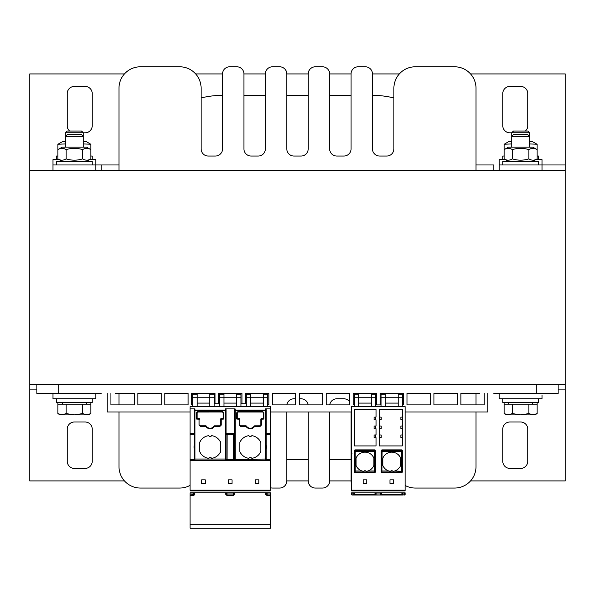 <?xml version="1.0" encoding="UTF-8"?>
<svg xmlns="http://www.w3.org/2000/svg" width="595" height="595" viewBox="0 0 595 595"><rect width="100%" height="100%" fill="white"/><g stroke="black" fill="none" stroke-linecap="round" stroke-linejoin="round"><path stroke-width="0.89" d="M565.25 384.519L29.75 384.519L29.75 170.319L565.25 170.319L565.25 480.909L470.548 480.909M124.452 480.909L29.75 480.909L29.75 389.874L36.89 389.874M351.05 412.008L351.05 480.909L329.63 480.909L329.63 412.008M308.21 412.008L308.21 480.909L286.79 480.909L286.79 412.008M502.775 429.144L502.775 461.274A7.14 7.14 0 0 0 509.915 468.414L520.625 468.414A7.14 7.14 0 0 0 527.765 461.274L527.765 429.144A7.14 7.14 0 0 0 520.625 422.004L509.915 422.004A7.14 7.14 0 0 0 502.775 429.144M92.225 429.144A7.14 7.14 0 0 0 85.085 422.004L74.375 422.004A7.14 7.14 0 0 0 67.235 429.144L67.235 461.274A7.14 7.14 0 0 0 74.375 468.414L85.085 468.414A7.14 7.14 0 0 0 92.225 461.274L92.225 429.144M558.11 389.874L565.25 389.874M29.75 384.519L29.75 389.874M470.548 73.929L565.25 73.929L565.25 164.964L499.205 164.964L499.205 170.319M29.75 170.319L29.75 73.929L124.452 73.929M195.658 73.929L222.53 73.929L222.53 148.899A7.14 7.14 0 0 1 215.39 156.039L208.25 156.039A7.14 7.14 0 0 1 201.11 148.899L201.11 88.209A21.42 21.42 0 0 0 179.69 66.789L140.42 66.789A21.42 21.42 0 0 0 119 88.209L119 170.319L119 88.209M476 88.209L476 170.319L476 88.209A21.42 21.42 0 0 0 454.58 66.789L415.31 66.789A21.42 21.42 0 0 0 393.89 88.209L393.89 148.899A7.14 7.14 0 0 1 386.75 156.039L379.61 156.039A7.14 7.14 0 0 1 372.47 148.899L372.47 73.929A7.14 7.14 0 0 0 365.33 66.789L358.19 66.789A7.14 7.14 0 0 0 351.05 73.929L351.05 95.349L329.63 95.349L329.63 73.929L351.05 73.929L351.05 148.899A7.14 7.14 0 0 1 343.91 156.039L336.77 156.039A7.14 7.14 0 0 1 329.63 148.899L329.63 73.929A7.14 7.14 0 0 0 322.49 66.789L315.35 66.789A7.14 7.14 0 0 0 308.21 73.929L308.21 95.349L286.79 95.349L286.79 73.929L308.21 73.929L308.21 148.899A7.14 7.14 0 0 1 301.07 156.039L293.93 156.039A7.14 7.14 0 0 1 286.79 148.899L286.79 73.929A7.14 7.14 0 0 0 279.65 66.789L272.51 66.789A7.14 7.14 0 0 0 265.37 73.929L265.37 95.349L243.95 95.349L243.95 73.929L265.37 73.929L265.37 148.899A7.14 7.14 0 0 1 258.23 156.039L251.09 156.039A7.14 7.14 0 0 1 243.95 148.899L243.95 73.929A7.14 7.14 0 0 0 236.81 66.789L229.67 66.789A7.14 7.14 0 0 0 222.53 73.929L222.523 95.349A89.25 89.25 0 0 0 201.11 97.952L201.11 88.209M393.89 88.209L393.89 97.959A89.25 89.25 0 0 0 372.47 95.349L372.47 73.929L399.342 73.929M83.3 132.834L85.085 132.834A7.14 7.14 0 0 0 92.225 125.694L92.225 93.564A7.14 7.14 0 0 0 85.085 86.424L74.375 86.424A7.14 7.14 0 0 0 67.235 93.564L67.235 125.694A7.14 7.14 0 0 0 69.652 131.049M525.348 131.049A7.14 7.14 0 0 0 527.765 125.694L527.765 93.564A7.14 7.14 0 0 0 520.625 86.424L509.915 86.424A7.14 7.14 0 0 0 502.775 93.564L502.775 125.694A7.14 7.14 0 0 0 509.915 132.834L511.7 132.834M493.85 170.319L493.85 164.964L476 164.964M119 164.964L52.955 164.964L52.955 170.319M101.15 170.319L101.15 164.964M565.25 170.319L565.25 164.964M493.85 393.444L558.11 393.444L558.11 384.519M484.211 393.444L484.211 404.868L460.865 404.868L460.865 393.444L479.57 393.444M115.43 393.444L134.277 393.444L134.277 404.868L110.93 404.868L110.93 393.444M36.89 384.519L36.89 393.444L101.15 393.444M433.948 393.444L457.295 393.444L457.295 404.868L433.948 404.868L433.948 393.444M407.025 393.444L430.378 393.444L430.378 404.868L407.025 404.868L407.025 393.444M381.038 404.868L380.108 404.868L380.108 393.444L403.455 393.444L403.455 404.868L402.458 404.868M354.263 404.868L353.192 404.868L353.192 393.444L376.538 393.444L376.538 404.868L375.683 404.868M326.276 393.444L349.622 393.444L349.622 404.868L326.276 404.868L326.276 393.444M299.359 393.444L322.706 393.444L322.706 404.868L299.359 404.868L299.359 393.444M272.436 393.444L295.789 393.444L295.789 404.868L272.436 404.868L272.436 393.444M245.519 403.797L245.519 393.444L268.866 393.444L268.866 404.868L267.728 404.868M218.603 403.797L218.603 393.444L241.949 393.444L241.949 403.797M192.758 404.868L191.687 404.868L191.687 393.444L215.033 393.444L215.033 403.797M164.77 393.444L188.117 393.444L188.117 404.868L164.77 404.868L164.77 393.444M137.847 393.444L161.2 393.444L161.2 404.868L137.847 404.868L137.847 393.444M487.781 393.444L487.781 412.008L405.136 412.008M351.586 412.008L270.405 412.008M190.08 412.008L107.219 412.008L107.219 393.444M52.955 393.444L52.955 398.799L95.795 398.799L95.795 393.444M499.205 393.444L499.205 398.799L542.045 398.799L542.045 395.229M542.045 170.319L542.045 159.609L535.857 159.609M505.393 159.609L499.205 159.609L499.205 164.964M95.795 170.319L95.795 159.609L89.607 159.609M59.143 159.609L52.955 159.609L52.955 164.964M529.55 132.804L527.795 131.049L513.455 131.049L511.7 132.804L529.55 132.804L529.55 147.114M504.136 402.369L504.136 413.592L508.256 414.864L512.377 413.592L520.625 414.864L506.345 414.864L504.136 413.592M537.114 402.369L537.114 413.592L532.994 414.864L520.625 414.864L528.873 413.592L532.994 414.864L534.905 414.864L537.114 413.592M83.3 132.804L81.545 131.049L67.205 131.049L65.45 132.804L83.3 132.804L83.3 141.759L86.513 141.759L90.864 144.273L83.3 143.901M57.886 402.369L57.886 413.592L62.006 414.864L66.127 413.592L74.375 414.864L60.095 414.864L57.886 413.592M90.864 402.369L90.864 413.592L86.744 414.864L74.375 414.864L82.623 413.592L86.744 414.864L88.655 414.864L90.864 413.592M527.795 134.619L513.455 134.619L511.7 136.374L529.55 136.374L527.795 134.619M504.136 404.154L512.377 404.154L512.377 413.592M512.377 404.154L537.114 404.154M528.873 404.154L528.873 413.592M532.585 402.369L532.585 404.154M83.3 136.374L81.545 134.619L67.205 134.619L65.45 136.374L83.3 136.374L83.3 147.114M57.886 404.154L66.127 404.154L66.127 413.592M66.127 404.154L90.864 404.154M82.623 404.154L82.623 413.592M86.335 402.369L86.335 404.154M56.525 398.799L56.525 402.369L92.225 402.369L92.225 398.799M502.775 398.799L502.775 402.369L538.475 402.369L538.475 398.799M92.225 164.964L92.225 161.394L56.525 161.394L56.525 164.964M538.475 159.609L538.475 156.039L537.114 156.039M504.136 156.039L502.775 156.039L502.775 159.609M538.475 164.964L538.475 161.394L502.775 161.394L502.775 164.964M92.225 159.609L92.225 156.039L90.864 156.039M57.886 156.039L56.525 156.039L56.525 159.609M511.7 143.901L504.136 144.273L508.487 141.759L511.7 141.759M529.55 141.759L532.763 141.759L537.114 144.273L529.55 143.901M504.136 144.273L504.136 158.88C506.88 160.598 509.632 160.598 512.377 158.88C517.873 160.598 523.377 160.598 528.873 158.88C531.618 160.598 534.37 160.598 537.114 158.88L532.763 161.394M537.114 144.273L537.114 149.628C534.37 147.91 531.618 147.91 528.873 149.628C523.377 147.91 517.873 147.91 512.377 149.628C509.632 147.91 506.88 147.91 504.136 149.628L508.487 147.114L532.763 147.114L537.114 149.628L537.114 158.88M512.377 149.628L512.377 158.88M528.873 149.628L528.873 158.88M65.45 143.901L57.886 144.273L57.886 149.628L62.237 147.114L86.513 147.114L90.864 149.628C88.12 147.91 85.368 147.91 82.623 149.628C77.127 147.91 71.623 147.91 66.127 149.628C63.382 147.91 60.63 147.91 57.886 149.628L57.886 158.88C60.63 160.598 63.382 160.598 66.127 158.88C71.623 160.598 77.127 160.598 82.623 158.88C85.368 160.598 88.12 160.598 90.864 158.88L86.513 161.394M66.127 149.628L66.127 158.88M82.623 149.628L82.623 158.88M90.864 144.273L90.864 158.88M57.886 144.273L62.237 141.759L65.45 141.759M270.405 487.729A7.14 7.14 0 0 0 272.51 488.049L279.65 488.049A7.14 7.14 0 0 0 286.79 480.909L286.79 459.489L308.21 459.489L308.21 480.909A7.14 7.14 0 0 0 315.35 488.049L322.49 488.049A7.14 7.14 0 0 0 329.63 480.909L329.63 459.489L351.05 459.489L351.05 480.909A7.14 7.14 0 0 0 351.586 483.623M405.136 485.475A21.42 21.42 0 0 0 415.31 488.049L454.58 488.049A21.42 21.42 0 0 0 476 466.629L476 412.008L476 466.629M380.108 398.799L381.038 398.799M375.683 399.974A7.14 7.14 0 0 1 376.538 399.49M329.712 404.868A7.14 7.14 0 0 1 336.77 398.799L343.91 398.799A7.14 7.14 0 0 1 349.622 401.655M299.359 398.799L301.07 398.799A7.14 7.14 0 0 1 308.128 404.868M286.872 404.868A7.14 7.14 0 0 1 293.93 398.799L295.789 398.799M245.519 401.469A7.14 7.14 0 0 1 246.308 400.636M218.603 399.565A7.14 7.14 0 0 1 219.533 400.123M214.178 398.799L215.033 398.799M119 466.629L119 412.008L119 466.629A21.42 21.42 0 0 0 140.42 488.049L179.69 488.049A21.42 21.42 0 0 0 190.08 485.364M119 393.444L119 404.868L119 393.444M476 404.868L476 393.444L476 404.868M315.35 488.049L322.49 488.049M272.51 488.049L279.65 488.049M179.69 66.789L140.42 66.789M140.42 488.049L179.69 488.049M236.81 66.789L229.67 66.789M279.65 66.789L272.51 66.789M322.49 66.789L315.35 66.789M365.33 66.789L358.19 66.789M415.31 488.049L454.58 488.049M454.58 66.789L415.31 66.789M393.637 471.262A9.639 9.639 0 0 1 393.102 471.352L392.655 470.98A1.785 1.785 0 0 0 390.841 470.98L390.394 471.352A9.639 9.639 0 0 1 389.859 471.262M392.655 470.98L390.841 470.98A1.785 1.785 0 0 0 390.394 471.352L388.78 470.98A9.639 9.639 0 0 1 382.823 465.454L382.823 458.165A9.639 9.639 0 0 1 390.394 452.267A1.785 1.785 0 0 0 393.102 452.267A9.639 9.639 0 0 1 400.673 458.165L400.673 465.454A9.639 9.639 0 0 1 394.716 470.98L393.102 471.352M401.565 472.698A0.721 0.714 90 0 0 402.279 471.976L402.279 471.329A0.714 0.707 -0 0 1 401.565 472.036L401.565 450.549L381.923 450.549A0.714 0.699 -163.4 0 0 381.239 451.032L381.425 450.408A0.729 0.714 -73.4 0 1 382.116 449.887L381.923 472.036A0.714 0.699 163.4 0 1 381.209 471.329L381.209 451.248A0.714 0.699 -163.4 0 1 381.239 451.047L381.425 472.177A0.729 0.714 73.4 0 0 382.116 472.698L401.565 472.698L401.565 472.036L381.923 472.036L382.116 472.698M394.716 470.98L402.279 471.329L402.279 450.608A0.721 0.714 -90 0 0 401.565 449.887L382.116 449.887M381.395 471.813L381.395 470.98M351.586 490.726L351.586 406.653L405.136 406.653L405.136 490.726M363.188 479.838L366.758 479.838L366.758 483.408L363.188 483.408L363.188 479.838M389.963 479.838L393.533 479.838L393.533 483.408L389.963 483.408L389.963 479.838M375.505 437.66L374.077 437.533L374.077 435.034L375.505 434.908L375.505 437.66L376.04 437.704L376.04 445.923L354.442 445.923L354.442 409.509L376.04 409.509L376.04 417.013L375.505 417.058L375.505 419.81L374.077 419.683L374.077 417.184L375.505 417.058M375.505 425.983L375.505 428.735L374.077 428.608L374.077 426.109L376.04 425.938L376.04 419.854L375.505 419.81M375.505 434.908L376.04 434.863L376.04 428.779L375.505 428.735M379.788 437.66L379.788 434.908L381.216 435.034L381.216 437.533L379.253 437.704L379.253 445.923L402.279 445.923L402.279 437.66L400.852 437.533L400.852 435.034L402.279 434.908L402.279 428.735L400.852 428.608L400.852 426.109L402.279 425.983L402.279 419.81L400.852 419.683L400.852 417.184L402.279 417.058L402.279 409.509L379.253 409.509L379.253 417.013L381.216 417.184L381.216 419.683L379.253 419.854L379.253 425.938L381.216 426.109L381.216 428.608L379.253 428.779L379.253 434.863L379.788 434.908M379.788 428.735L379.788 425.983M379.788 419.81L379.788 417.058M402.279 417.058L402.279 419.81M402.279 425.983L402.279 428.735M402.279 434.908L402.279 437.66M354.442 450.608L354.442 451.605L354.442 450.608A0.721 0.714 -90 0 1 355.156 449.887L374.605 449.887A0.729 0.714 -106.6 0 1 375.296 450.408L375.482 451.047A0.714 0.699 -16.6 0 1 375.512 451.248L375.482 451.047A0.714 0.699 -16.6 0 0 374.798 450.549L374.605 449.887M374.605 472.698L374.798 472.036A0.714 0.699 16.6 0 0 375.482 471.545L375.296 472.177A0.729 0.714 106.6 0 1 374.605 472.698L355.156 472.698A0.721 0.714 90 0 1 354.442 471.976L354.442 471.329A0.714 0.707 180 0 0 355.156 472.036L355.156 472.698M374.969 450.564L374.969 451.605M351.586 494.296L351.586 492.853L405.136 492.853L405.136 494.475A0.535 0.535 0 0 1 404.6 495.01L401.923 494.765M405.136 494.296L405.136 493.582A0.535 0.379 180 0 1 404.6 493.962L404.6 495.01A0.535 0.535 0 0 0 405.136 494.475L405.136 494.296M353.772 495.01A0.535 0.535 90 0 1 353.728 495.01L354.799 495.01L353.728 495.01A0.535 0.535 0 0 0 354.263 494.475L354.263 494.475A0.535 0.535 0 0 1 353.728 495.01A0.535 0.535 0 0 0 354.263 494.475L354.263 495.01L353.728 495.01A0.535 0.535 0 0 0 354.263 494.475L354.263 493.582A0.535 0.379 -0 0 1 353.728 493.962L352.121 493.962L352.121 492.853M354.799 494.765L380.696 495.01L352.121 495.01L352.121 493.962A0.535 0.379 -0 0 1 351.586 493.582M374.924 495.01L375.49 494.445A0.535 0.535 -177 0 0 376.025 495.01L376.07 493.962L380.651 493.962L380.696 495.01A0.535 0.535 177 0 0 381.231 494.445A0.535 0.535 177 0 1 380.696 495.01A0.535 0.535 90 0 0 381.231 494.46L381.797 495.01L380.763 495.01M383.217 495.01L401.96 495.01M402.116 495.01L402.599 495.01M402.949 495.01L402.994 495.01A0.535 0.535 0 0 1 402.458 494.475L402.458 495.01A0.714 0.714 0 0 1 401.744 494.296L401.744 494.118A0.714 0.714 0 0 1 402.458 493.404L402.458 494.475L401.744 494.296M402.651 495.01L402.994 493.962A0.535 0.379 180 0 1 402.458 493.582L402.458 492.853L402.458 493.582M380.592 492.853L380.651 493.962A0.535 0.379 -3 0 0 381.187 493.56L380.696 495.01L402.994 495.01M351.586 494.475L351.586 494.475A0.535 0.535 0 0 0 352.121 495.01M375.534 494.683L375.49 494.445A0.535 0.535 0 0 0 376.025 495.01L375.49 494.445L375.571 492.853L375.512 493.984M354.263 495.01A0.714 0.714 0 0 0 354.977 494.296L354.977 494.118A0.714 0.714 0 0 0 354.263 493.404M375.683 404.905L381.038 404.905M375.683 397.728L371.399 397.728L371.399 394.217L375.683 394.217L375.683 406.653M381.038 397.728L381.038 394.217L385.322 394.217L385.322 397.728L381.038 397.728L381.038 406.653M371.399 406.653L371.399 397.728L354.263 397.728L354.263 394.217L358.547 394.217L358.547 406.653M354.263 397.728L354.263 406.653M371.399 403.083L358.547 403.083M402.458 397.728L398.174 397.728L398.174 394.217L402.458 394.217L402.458 406.653M398.174 406.653L398.174 397.728L385.322 397.728L385.322 406.653M398.174 403.083L385.322 403.083M366.862 471.262A9.639 9.639 0 0 1 366.327 471.352L365.88 470.98A1.785 1.785 0 0 1 366.327 471.352L367.941 470.98A9.639 9.639 0 0 0 373.898 465.454L373.898 458.165A9.639 9.639 0 0 0 366.327 452.267A1.785 1.785 0 0 1 363.619 452.267A9.639 9.639 0 0 0 356.048 458.165L356.048 465.454A9.639 9.639 0 0 0 362.005 470.98L363.619 471.352A9.639 9.639 0 0 1 363.084 471.262M363.619 471.352A1.785 1.785 0 0 1 364.066 470.98L363.619 471.352M365.88 470.98A1.785 1.785 0 0 0 364.066 470.98L365.88 470.98M362.005 470.98L355.156 470.98L355.156 472.036L374.798 472.036L374.82 470.98L367.941 470.98M354.442 451.605L354.442 470.98L355.156 470.98L355.156 451.605L354.442 451.248A0.714 0.707 180 0 1 355.156 450.549L374.798 450.549L374.82 451.605L375.534 451.605L375.527 470.98L375.534 451.605M381.187 451.605L402.279 451.605L402.279 450.608M265.496 460.738L265.496 410.758L235.151 410.758L235.151 460.738L265.496 460.738A0.721 0.714 90 0 0 266.21 460.017L266.21 409.635A0.744 0.714 -90 0 0 265.496 408.891L270.405 408.891L270.405 406.653L190.08 406.653L190.08 490.265M190.08 528.211L190.08 524.329L270.405 524.329L270.405 528.211L190.08 528.211L270.405 528.211M194.52 494.869L193.316 495.531L190.08 495.531L190.08 524.329M190.08 495.531L190.08 492.772L270.405 492.772L270.405 524.329M270.405 408.891L270.405 460.738L270.405 459.667L266.21 459.444M190.08 490.191L270.405 490.191L270.405 460.738L267.222 460.575A1.071 1.071 0 0 1 266.21 459.504M266.21 434.543L270.405 434.32L270.405 433.249L267.222 433.413A1.071 1.071 0 0 0 266.21 434.499L266.404 433.874A1.071 1.071 87 0 1 267.222 433.413A1.071 1.071 87 0 0 266.404 433.867M190.08 408.891L194.989 408.891A0.744 0.714 -90 0 0 194.275 409.635L194.275 410.758L194.275 409.635M190.08 433.249L193.256 433.413A1.071 1.071 0 0 1 194.275 434.499M226.048 460.017L226.048 459.504A1.071 1.071 0 0 0 227.059 460.575L227.119 434.484L230.243 434.32L233.366 434.484L233.366 459.504L230.243 459.667L229.871 460.716L230.615 460.716A7.14 7.14 0 0 1 229.871 460.716L227.059 460.575L229.871 460.716A7.14 7.14 0 0 0 230.615 460.716L233.418 460.575L230.615 460.716L230.243 459.667L226.048 459.504L226.048 460.017A0.721 0.714 90 0 1 225.334 460.738L194.989 460.738A0.721 0.714 90 0 1 194.275 460.017L194.275 459.504A1.071 1.071 0 0 1 193.256 460.575L190.08 460.738M235.151 460.738A0.721 0.714 90 0 1 234.437 460.017L234.437 459.504A1.071 1.071 0 0 1 233.418 460.575L233.366 459.504L234.437 459.504M201.683 483.408L205.253 483.408L205.253 479.838L201.683 479.838L201.683 483.408M228.458 483.408L232.028 483.408L232.028 479.838L228.458 479.838L228.458 483.408M255.233 483.408L258.803 483.408L258.803 479.838L255.233 479.838L255.233 483.408M229.871 433.272L227.059 433.413L229.871 433.272A7.14 7.14 0 0 1 230.615 433.272L233.418 433.413A1.071 1.071 0 0 1 234.437 434.484L233.366 434.484L233.418 433.413L230.615 433.272L229.871 433.272L230.243 434.32L230.615 433.272M234.437 410.758L234.437 410.758A0.714 0.684 0 0 1 235.151 410.074L235.151 410.758L234.437 410.758L234.437 409.635L234.437 460.017M234.437 409.635A0.744 0.714 -90 0 1 235.151 408.891L225.334 408.891A0.744 0.714 -90 0 1 226.048 409.635L226.048 410.758L226.048 409.635M226.048 434.484A1.071 1.071 0 0 1 227.059 433.413L227.119 434.484L226.048 434.484M225.334 460.738L225.334 459.02L226.048 459.02L226.048 410.758A0.714 0.684 180 0 0 225.334 410.074L194.989 410.074L194.989 408.891M194.275 410.758L194.275 410.758A0.714 0.684 0 0 1 194.989 410.074L194.989 459.02L225.334 459.02L225.334 410.758L194.275 410.758L194.275 460.017M220.693 451.419A11.424 11.424 0 0 1 211.649 458.321A1.785 1.785 0 0 0 208.674 458.321A11.424 11.424 0 0 1 199.63 451.419L199.63 442.568A11.424 11.424 0 0 1 208.674 435.666A1.785 1.785 0 0 0 211.649 435.666A11.424 11.424 0 0 1 220.693 442.568L220.693 451.419M221.228 425.113L219.979 426.362L214.736 426.362A0.535 0.535 -27.9 0 0 214.297 426.593A4.998 4.998 0 0 1 206.026 426.593A0.535 0.535 22.7 0 0 205.58 426.362L200.344 426.362L199.094 425.113L199.094 419.222L196.595 419.044L196.595 412.729L197.845 411.48L222.478 411.48L223.727 412.729L223.727 419.044L221.228 419.222L221.228 425.113L220.693 425.075A0.714 0.714 90 0 1 219.979 425.789L214.736 425.827A1.071 1.071 -145.8 0 0 213.85 426.295A1.071 1.071 0 0 1 214.765 425.789M260.855 451.419L260.855 442.568A11.424 11.424 0 0 0 251.811 435.666A1.785 1.785 0 0 1 248.836 435.666A11.424 11.424 0 0 0 239.792 442.568L239.792 451.419A11.424 11.424 0 0 0 248.836 458.321A1.785 1.785 0 0 1 251.811 458.321A11.424 11.424 0 0 0 260.855 451.419M261.391 425.113L260.141 426.362L254.898 426.362A0.535 0.535 -27.9 0 0 254.459 426.593A4.998 4.998 0 0 1 246.189 426.593A0.535 0.535 22.6 0 0 245.742 426.362L240.506 426.362L239.257 425.113L239.257 419.222L236.758 419.044L236.758 412.729L238.007 411.48L262.64 411.48L263.89 412.729L263.89 419.044L261.391 419.222L261.391 425.113L260.855 425.075A0.714 0.714 90 0 1 260.141 425.789L254.898 425.827A1.071 1.071 -145.8 0 0 254.013 426.295A1.071 1.071 0 0 1 254.928 425.789M260.855 425.075L260.855 419.185A0.714 0.714 -90 0 1 261.569 418.471L263.354 418.471L263.354 412.759L263.354 418.508L263.89 419.044M263.354 418.471L261.569 418.508A0.714 0.714 180 0 0 260.855 419.222L260.855 419.185M263.354 412.759L263.354 412.729A0.714 0.714 -90 0 0 262.64 412.045L263.89 412.729M196.595 412.729L197.131 412.729L197.131 418.471L198.916 418.471A0.714 0.714 -90 0 1 199.63 419.185L199.63 419.222A0.714 0.714 180 0 0 198.916 418.508L197.131 418.508L197.131 412.759A0.714 0.714 -90 0 1 197.845 412.045L222.478 412.015L223.192 412.729A0.714 0.714 -90 0 0 222.478 412.045M199.63 425.075A0.714 0.714 90 0 0 200.344 425.789L205.558 425.789A1.071 1.071 -138.6 0 1 206.45 426.265A4.463 4.463 0 0 0 213.873 426.265A4.463 4.463 0 0 1 206.465 426.295A1.071 1.071 145.8 0 0 205.58 425.827L205.558 425.789M220.693 425.075L220.693 419.185A0.714 0.714 -90 0 1 221.407 418.471L223.192 418.471L223.192 412.759L223.192 418.508L221.407 418.508A0.714 0.714 180 0 0 220.693 419.222L220.693 419.185M236.758 412.729L237.293 412.729L237.293 418.471L239.078 418.471A0.714 0.714 -90 0 1 239.792 419.185L239.792 419.222A0.714 0.714 180 0 0 239.078 418.508L237.293 418.508L237.293 412.759A0.714 0.714 -90 0 1 238.007 412.045L262.64 412.045M239.792 425.075A0.714 0.714 90 0 0 240.506 425.789L245.72 425.789A1.071 1.071 0 0 1 246.613 426.265A4.463 4.463 0 0 0 254.035 426.265A4.463 4.463 0 0 1 246.628 426.295A1.071 1.071 145.8 0 0 245.742 425.827L245.72 425.789M196.595 419.044L197.131 418.471M223.192 418.471L223.727 419.044M221.228 419.222L220.693 419.222L220.693 425.113L219.979 425.827L214.736 425.827L214.736 426.362M223.192 412.759L223.727 412.729M199.63 419.185L199.094 419.222M206.465 426.295L206.026 426.593M213.873 426.265L214.297 426.593M236.758 419.044L237.293 418.471M261.391 419.222L260.855 419.222L260.855 425.113L260.141 425.827L254.898 425.827L254.898 426.362M239.792 419.185L239.257 419.222M246.628 426.295L246.189 426.593M254.035 426.265L254.459 426.593M266.21 409.635L266.21 410.758L265.496 410.758L265.496 410.074L235.151 410.074L235.151 408.891M266.21 410.758L266.21 410.758A0.714 0.684 180 0 0 265.496 410.074L265.496 408.891M226.048 410.758L225.334 410.758L225.334 408.891M194.074 460.121A1.071 1.071 -93 0 1 193.256 460.575A1.071 1.071 -93 0 0 194.074 460.121L194.275 459.504L194.082 460.113M240.953 403.797L246.308 403.797M219.533 406.653L219.533 394.217L223.995 394.217L223.995 397.728L236.49 397.728L236.49 394.217L240.953 394.217L240.953 406.653M214.178 403.797L219.533 403.797M219.533 397.728L223.995 397.728L223.995 406.653M236.49 406.653L236.49 397.728L240.953 397.728M223.995 403.083L236.49 403.083M197.22 406.653L197.22 394.217L192.758 394.217L192.758 397.728L209.715 397.728L209.715 394.217L214.178 394.217L214.178 406.653M192.758 397.728L192.758 406.653M214.178 397.728L209.715 397.728L209.715 406.653M197.22 403.083L209.715 403.083M265.965 494.869L267.162 495.531L270.405 495.531M233.478 495.531L233.478 495.01A0.714 0.714 -179 0 0 234.192 494.311L233.478 495.01A0.714 0.714 -179 0 0 234.192 494.311L234.222 492.772L234.192 494.311L234.906 494.125L233.478 495.531L227 495.531L227 495.01A0.714 0.714 0 0 1 226.286 494.311L227 495.01L233.478 495.01L233.515 492.772M225.55 492.772L225.572 494.125L227 495.531M194.059 492.772L194.096 493.404A0.714 0.714 0 0 1 194.81 494.118L194.81 494.296A0.714 0.714 0 0 1 194.096 495.01A0.714 0.714 0 0 0 194.81 494.296L194.044 493.761L194.059 492.772M193.717 494.891L193.94 494.653A0.714 0.714 0 0 0 194.03 494.311L193.316 495.01L194.096 495.01L194.453 494.296M194.096 494.653L190.08 495.01M266.389 495.01L267.162 495.01L266.545 494.653A0.714 0.714 0 0 1 266.448 494.311L266.389 493.404A0.714 0.714 0 0 0 265.675 494.118L265.675 494.296A0.714 0.714 0 0 0 266.389 495.01L267.162 495.01L266.545 494.653M270.405 495.01L267.162 495.01A0.714 0.714 0 0 1 266.448 494.311L267.162 495.01A0.714 0.714 0 0 1 266.448 494.311L267.162 495.01L266.448 494.311L266.426 492.772M193.316 495.531L193.316 495.01A0.714 0.714 -179 0 0 194.03 494.311L194.044 493.471A0.714 0.506 1 0 1 193.33 493.962L193.316 495.01A0.714 0.714 -179 0 0 194.03 494.311L194.044 493.761M266.389 493.761L265.675 494.118A0.714 0.714 0 0 1 266.389 493.404L266.441 493.761M267.133 495.01L267.148 493.962A0.714 0.506 179 0 1 266.434 493.471M226.963 492.772L227 495.01M226.264 492.772L226.286 494.311L225.572 494.125M250.77 406.653L250.77 397.728L246.308 397.728L246.308 394.217L250.77 394.217L250.77 397.728L263.265 397.728L263.265 394.217L267.728 394.217L267.728 406.653M263.265 406.653L263.265 397.728L267.728 397.728M246.308 397.728L246.308 406.653M250.77 403.083L263.265 403.083M58.31 393.444L58.31 384.519M536.69 384.519L536.69 393.444M388.78 470.98L381.187 470.98M401.565 449.887L401.565 450.549A0.714 0.707 0 0 1 402.279 451.248L402.279 451.248M351.586 490.191L405.136 490.191M354.263 494.296L353.728 494.296M351.586 490.875L405.136 490.875M353.728 495.01L353.728 492.853M404.6 492.853L404.6 493.962L402.994 493.962L402.994 492.853M402.458 493.404A0.714 0.714 0 0 0 401.744 494.118L402.279 494.296M381.7 492.853L381.797 494.743L401.893 494.743M375.534 493.56A0.535 0.379 3 0 0 376.07 493.962L376.129 492.853M375.021 492.853L374.924 494.743L354.821 494.743M354.799 493.649L354.799 492.853M381.752 472.021L381.752 470.98M351.586 453.405L352.121 453.137M401.923 492.853L401.923 493.649M354.263 494.475L354.977 494.296M354.442 494.118L354.977 494.118M375.534 470.98L375.482 471.538A0.714 0.699 16.6 0 0 375.512 471.329L374.82 470.98L374.82 451.605L355.156 451.605L355.156 449.887M190.08 490.882L270.405 490.882M194.275 459.444L190.08 459.667M194.275 444.606A16.065 16.065 0 0 0 194.275 449.381M190.08 434.32L194.275 434.543M266.21 449.381A16.065 16.065 0 0 0 266.21 444.606M226.048 459.02L226.048 459.37A0.714 0.707 -0 0 1 225.334 460.076L194.989 460.076L194.989 459.02L194.275 459.37A0.714 0.707 180 0 0 194.989 460.076L194.989 460.738M266.21 459.02L234.437 459.37A0.714 0.707 180 0 0 235.151 460.076L265.496 460.076A0.714 0.707 -0 0 0 266.21 459.37L266.21 459.37M197.131 412.729L197.845 412.045M197.845 411.48L197.845 412.015L222.478 412.015L222.478 411.48M221.407 419.044L221.407 418.471M198.916 418.471L198.916 419.044M219.979 426.362L219.979 425.789M205.58 426.362L205.58 425.827L200.344 425.827L199.094 425.113M200.344 426.362L200.344 425.789M237.293 412.729L238.007 412.045M238.007 411.48L238.007 412.015L262.64 412.015L262.64 411.48M261.569 419.044L261.569 418.471M239.078 418.471L239.078 419.044M260.141 426.362L260.141 425.789M245.742 426.362L245.742 425.827L240.506 425.827L239.257 425.113M240.506 426.362L240.506 425.789M265.712 492.772L265.734 493.835M234.936 492.772L234.906 494.125M194.773 492.772L194.751 493.835M193.353 492.772L193.33 493.962L190.08 493.962M267.125 492.772L267.148 493.962L270.405 493.962M226.271 493.471A0.714 0.506 179 0 0 226.985 493.962L233.493 493.962A0.714 0.506 1 0 0 234.207 493.471M266.032 494.118L266.389 494.653M267.162 495.531L267.162 495.01M511.7 147.114L511.7 132.804M65.45 147.114L65.45 132.804M508.666 404.154L508.666 402.369M62.416 404.154L62.416 402.369M508.487 161.394L504.136 158.88M62.237 161.394L57.886 158.88M405.136 494.475L405.136 493.404"/></g></svg>
